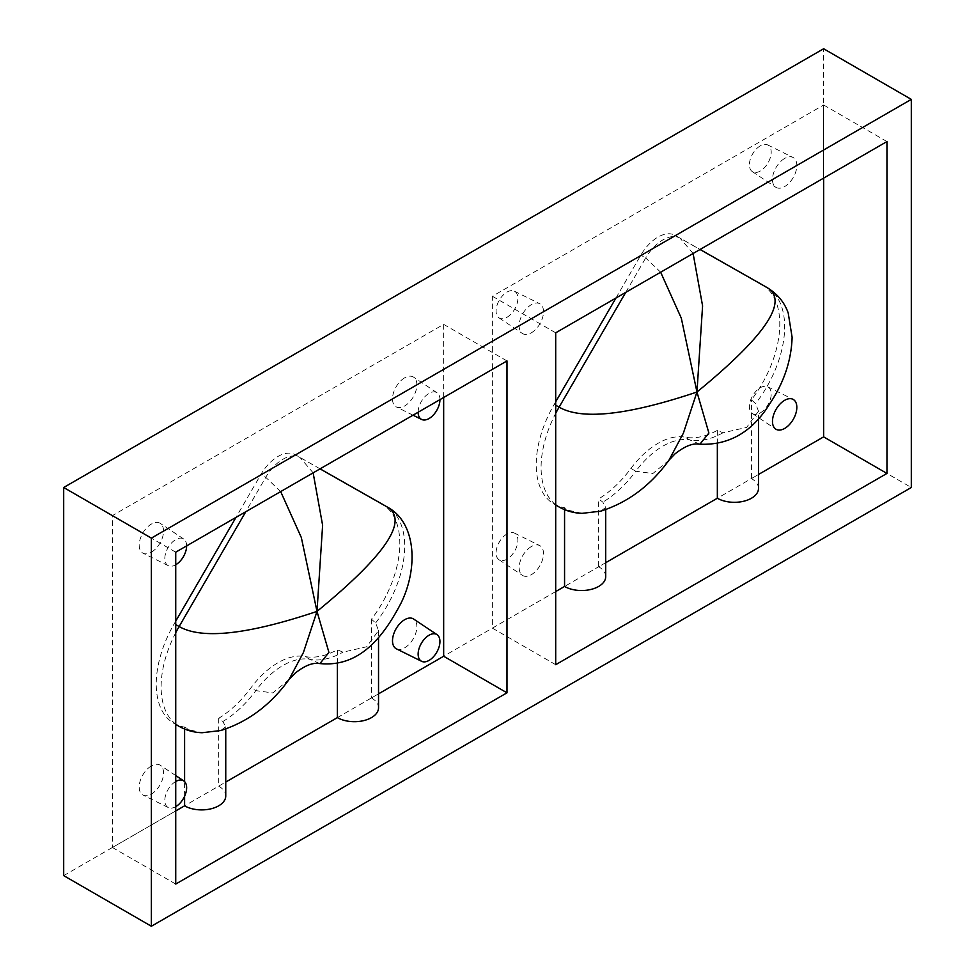 <?xml version="1.0" encoding="UTF-8"?>
<svg xmlns="http://www.w3.org/2000/svg" width="975" height="975" viewBox="0 0 975 975"><rect width="100%" height="100%" fill="white"/><g stroke="black" fill="none" stroke-linecap="round" stroke-linejoin="round"><path stroke-width="0.73" stroke-dasharray="4.88 3.66" d="M784.656 158.438A17.221 9.945 120 0 0 773.492 173.318A17.221 9.945 120 0 0 775.734 187.224A17.221 9.945 120 0 0 784.656 186.566A17.221 9.945 120 0 0 795.99 171.1A17.221 9.945 120 0 0 792.943 157.414A17.221 9.945 120 0 0 784.656 158.438M760.293 145.848A15.417 8.897 120 0 0 750.311 159.181A15.417 8.897 120 0 0 752.31 171.612A15.417 8.897 120 0 0 760.293 171.027A15.417 8.897 120 0 0 770.445 157.182A15.417 8.897 120 0 0 767.715 144.934A15.417 8.897 120 0 0 760.293 145.848M760.293 412.9A15.417 8.897 120 0 0 770.445 399.055A15.417 8.897 120 0 0 767.715 386.807A15.417 8.897 120 0 0 760.293 387.721A15.417 8.897 120 0 0 750.311 401.054A15.417 8.897 120 0 0 752.31 413.497A15.417 8.897 120 0 0 760.293 412.9M531.338 546.561A17.221 9.945 120 0 0 520.175 561.454A17.221 9.945 120 0 0 522.417 575.347A17.221 9.945 120 0 0 531.338 574.689A17.221 9.945 120 0 0 542.673 559.223A17.221 9.945 120 0 0 539.626 545.537A17.221 9.945 120 0 0 531.338 546.561M506.988 533.971A15.417 8.897 120 0 0 496.994 547.304A15.417 8.897 120 0 0 498.993 559.747A15.417 8.897 120 0 0 506.988 559.15A15.417 8.897 120 0 0 517.128 545.305A15.417 8.897 120 0 0 514.398 533.057A15.417 8.897 120 0 0 506.988 533.971M531.338 332.816A17.221 9.945 120 0 0 542.673 317.35A17.221 9.945 120 0 0 539.626 303.664A17.221 9.945 120 0 0 531.338 304.688A17.221 9.945 120 0 0 520.175 319.568A17.221 9.945 120 0 0 522.417 333.474A17.221 9.945 120 0 0 531.338 332.816M506.988 317.277A15.417 8.897 120 0 0 517.128 303.432A15.417 8.897 120 0 0 514.398 291.184A15.417 8.897 120 0 0 506.988 292.098A15.417 8.897 120 0 0 496.994 305.419A15.417 8.897 120 0 0 498.993 317.862A15.417 8.897 120 0 0 506.988 317.277M439.944 399.64A15.417 8.897 120 0 0 437.032 392.754A15.417 8.897 120 0 0 429.049 393.352A15.417 8.897 120 0 0 418.141 412.23M404.686 377.812A17.221 9.945 120 0 0 393.352 393.278A17.221 9.945 120 0 0 396.398 406.965A17.221 9.945 120 0 0 404.686 405.941A17.221 9.945 120 0 0 415.85 391.048A17.221 9.945 120 0 0 413.607 377.154A17.221 9.945 120 0 0 404.686 377.812M396.398 648.838A17.221 9.945 120 0 0 404.686 647.814A17.221 9.945 120 0 0 415.85 632.921A17.221 9.945 120 0 0 413.607 619.028M175.732 781.475A15.417 8.897 120 0 0 165.579 795.32A15.417 8.897 120 0 0 168.309 807.568A15.417 8.897 120 0 0 175.732 806.654M151.369 765.936A17.221 9.945 120 0 0 140.034 781.402A17.221 9.945 120 0 0 143.081 795.088A17.221 9.945 120 0 0 151.369 794.064A17.221 9.945 120 0 0 162.533 779.171A17.221 9.945 120 0 0 160.302 765.277A17.221 9.945 120 0 0 151.369 765.936M186.627 545.89A15.417 8.897 120 0 0 183.714 539.004A15.417 8.897 120 0 0 175.732 539.602A15.417 8.897 120 0 0 165.579 553.447A15.417 8.897 120 0 0 168.309 565.695A15.417 8.897 120 0 0 175.732 564.769M151.369 552.191A17.221 9.945 120 0 0 162.533 537.298A17.221 9.945 120 0 0 160.302 523.404A17.221 9.945 120 0 0 151.369 524.062A17.221 9.945 120 0 0 140.034 539.528A17.221 9.945 120 0 0 143.081 553.215A17.221 9.945 120 0 0 151.369 552.191M220.764 730.531L225.749 726.789L222.848 721.512L218.692 718.27A86.117 49.713 120 0 0 250.965 687.814A68.896 39.78 -60 0 1 305.09 656.565A86.117 49.713 120 0 0 337.374 649.752L342.956 652.178L366.649 646.778L378.532 630.569L375.631 622.94L371.463 619.198A86.117 49.713 120 0 0 382.163 504.087M443.662 397.495L443.662 324.37L112.405 515.617L112.405 847.494L175.732 810.932M184.592 796.283L184.592 781.609M184.592 729.044L184.592 727.094L190.174 730.007L202.142 732.725M175.732 621.173L174.257 623.707A86.117 49.713 120 0 0 174.074 723.462A86.117 49.713 120 0 0 184.592 727.094M320.08 468.841L295.181 454.703A34.442 19.89 120 0 0 260.873 474.508L235.974 517.396M371.463 619.198L371.463 697.929L378.532 693.847M218.692 718.27L218.692 786.13L225.749 782.06M337.374 663.5L337.374 649.752M218.692 786.13A24.107 13.918 180 0 1 225.749 795.978M371.463 697.929A24.107 13.918 180 0 1 378.532 707.777M506.988 360.933L443.662 324.37M175.732 552.179L112.405 515.617M175.732 884.057L112.405 847.494M63.692 875.623L823.631 436.873L823.631 48.75M823.631 436.873L911.308 487.5M582.112 513.35L570.143 510.632L564.562 507.719A86.117 49.713 -60 0 1 554.044 504.087A86.117 49.713 -60 0 1 554.227 404.332L555.701 401.798M555.701 591.569L492.375 628.132L492.375 296.254L823.631 104.995L823.631 178.12M564.562 507.719L564.562 509.669M615.944 298.021L640.843 255.133A34.442 19.89 -60 0 1 675.151 235.341L700.05 249.466M762.133 284.724A86.117 49.713 -60 0 1 751.432 399.835L755.601 403.565L758.501 411.194L758.501 418.104M758.501 474.484L751.432 478.554L751.432 399.835M758.501 411.194L746.631 427.391L722.926 432.803L717.344 430.377A86.117 49.713 -60 0 1 685.059 437.19A68.896 39.78 120 0 0 630.935 468.439A86.117 49.713 -60 0 1 598.662 498.895L602.818 502.137L605.719 507.414L605.719 509.693M600.746 511.156L605.719 507.414M717.344 430.377L717.344 444.125M605.719 562.685L598.662 566.755L598.662 498.895M758.501 488.402A24.107 13.918 0 0 0 751.432 478.554M605.719 576.603A24.107 13.918 0 0 0 598.662 566.755M555.701 332.816L492.375 296.254M555.701 664.694L492.375 628.132M886.957 141.558L823.631 104.995M375.631 622.94A86.117 49.713 120 0 0 386.856 506.805M222.848 721.512A86.117 49.713 120 0 0 255.84 690.629L250.965 687.814M288.953 679.624L272.866 692.92L255.84 690.629A68.896 39.78 -60 0 1 309.965 659.38L305.09 656.565M319.934 663.573L309.965 659.38A86.117 49.713 120 0 0 342.956 652.178M320.044 468.865L295.181 454.703M313.133 472.851L300.056 457.519A34.442 19.89 120 0 0 265.748 477.323L260.873 474.508M175.732 624.561L174.257 623.707M280.678 491.595L265.748 477.323L245.761 511.753M175.732 632.714A86.117 49.713 120 0 0 175.732 724.108M178.949 726.265A86.117 49.713 120 0 0 190.174 730.007M570.143 510.632A86.117 49.713 -60 0 1 558.919 506.89M555.701 504.733A86.117 49.713 -60 0 1 555.701 413.339M555.701 405.186L554.227 404.332M722.926 432.803A86.117 49.713 -60 0 1 689.934 440.005L685.059 437.19M699.904 444.198L689.934 440.005A68.896 39.78 120 0 0 635.81 471.254L630.935 468.439M668.923 460.261L652.836 473.545L635.81 471.254A86.117 49.713 -60 0 1 602.818 502.137M625.731 292.378L645.718 257.948L640.843 255.133M660.648 272.22L645.718 257.948A34.442 19.89 -60 0 1 680.026 238.144L675.151 235.341M693.103 253.488L680.026 238.144L700.013 249.49M766.825 287.43A86.117 49.713 -60 0 1 755.601 403.565M752.31 171.612L775.734 187.224M767.715 386.807L792.943 399.287M498.993 559.747L522.417 575.347M514.398 291.184L539.626 303.664M413.022 415.192L396.398 406.965M168.309 807.568L143.081 795.088M183.714 539.004L160.302 523.404M175.732 724.413L174.074 723.462M225.749 726.789L225.749 729.068M378.532 630.569L378.532 637.479M555.701 505.038L554.044 504.087M168.309 565.695L143.081 553.215M175.732 775.564L160.302 765.277M437.032 392.754L413.607 377.154M498.993 317.862L522.417 333.474M514.398 533.057L539.626 545.537M752.31 413.497L775.734 429.097M767.715 144.934L792.943 157.414"/><path stroke-width="1.46" d="M784.656 428.439A17.221 9.945 120 0 0 795.99 412.973A17.221 9.945 120 0 0 792.943 399.287A17.221 9.945 120 0 0 784.656 400.311A17.221 9.945 120 0 0 773.492 415.204A17.221 9.945 120 0 0 775.734 429.097A17.221 9.945 120 0 0 784.656 428.439M418.141 412.23A15.417 8.897 120 0 0 421.627 419.445A15.417 8.897 120 0 0 429.049 418.531A15.417 8.897 120 0 0 439.944 399.64M429.049 660.404A15.417 8.897 120 0 0 439.03 647.071A15.417 8.897 120 0 0 437.032 634.64A15.417 8.897 120 0 0 429.049 635.225A15.417 8.897 120 0 0 418.897 649.07A15.417 8.897 120 0 0 421.627 661.318A15.417 8.897 120 0 0 429.049 660.404M437.032 634.64L413.607 619.028A17.221 9.945 120 0 0 404.686 619.686A17.221 9.945 120 0 0 393.352 635.152A17.221 9.945 120 0 0 396.398 648.838L421.627 661.318M175.732 564.769A15.417 8.897 120 0 0 186.627 545.89M382.163 504.087A86.117 49.713 120 0 0 381.981 503.99A86.117 49.713 120 0 0 381.798 503.88L320.08 468.841M175.732 810.932L184.592 805.825L184.592 796.283M184.592 781.609L184.592 729.044M235.974 517.396L175.732 621.173M378.532 693.847L443.662 656.248L443.662 397.495M381.798 503.88L386.673 506.695A86.117 49.713 120 0 1 386.856 506.805C415.752 521.686 418.738 566.707 401.188 602.806C383.516 636.699 359.775 667.509 319.934 663.573L328.928 652.421L316.997 611.398L303.396 652.555L288.953 679.624C270.636 704.925 247.906 721.902 220.764 730.531L202.142 732.725C193.867 732.481 186.14 730.336 178.949 726.265L175.732 724.413M225.749 782.06L337.374 717.612L337.374 663.5M225.749 729.068L225.749 795.978A24.107 13.918 180 0 1 210.868 808.836A24.107 13.918 180 0 1 184.592 805.825M378.532 637.479L378.532 707.777A24.107 13.918 180 0 1 363.651 720.635A24.107 13.918 180 0 1 337.374 717.612M151.369 926.25L911.308 487.5L911.308 99.377L151.369 538.127L151.369 926.25L63.692 875.623L63.692 487.5L823.631 48.75L911.308 99.377M506.988 360.933L175.732 552.179L175.732 884.057L506.988 692.811L506.988 360.933M555.701 332.816L886.957 141.558L886.957 473.436L555.701 664.694L555.701 332.816M506.988 692.811L443.662 656.248M63.692 487.5L151.369 538.127M823.631 178.12L823.631 436.873L758.501 474.484M564.562 509.669L564.562 586.45L555.701 591.569M555.701 401.798L615.944 298.021M700.05 249.466L761.767 284.517A86.117 49.713 -60 0 1 761.95 284.615A86.117 49.713 -60 0 1 762.133 284.724M555.701 504.733A86.117 49.713 -60 0 0 558.919 506.89C566.109 510.961 573.836 513.106 582.112 513.35L600.746 511.156C627.876 502.527 650.605 485.55 668.923 460.261L683.365 433.18L696.967 392.023L708.898 433.046L699.904 444.198C729.105 445.441 752.444 431.888 769.921 403.516C783.949 382.553 791.347 360.494 792.114 337.326L788.214 313.024C784.461 302.287 777.331 293.755 766.825 287.43L761.95 284.615M717.344 444.125L717.344 498.237L605.719 562.685M717.344 498.237A24.107 13.918 0 0 0 743.62 501.26A24.107 13.918 0 0 0 758.501 488.402L758.501 418.104M564.562 586.45A24.107 13.918 0 0 0 590.838 589.461A24.107 13.918 0 0 0 605.719 576.603L605.719 509.693M886.957 473.436L823.631 436.873M175.732 806.654A15.417 8.897 120 0 0 185.725 793.321A15.417 8.897 120 0 0 183.714 780.89A15.417 8.897 120 0 0 175.732 781.475M245.761 511.753L179.132 626.523C201.862 639.649 247.821 634.603 316.997 611.398C386.185 554.726 409.403 519.821 386.673 506.695L320.044 468.865M175.732 632.714A86.117 49.713 120 0 1 179.132 626.523L175.732 624.561M175.732 724.108A86.117 49.713 120 0 0 178.949 726.265M313.133 472.851L322.615 525.257L316.997 611.398L301.336 537.542L280.678 491.595M555.701 413.339A86.117 49.713 -60 0 1 559.102 407.148L555.701 405.186M700.013 249.49L766.642 287.32C789.372 300.446 766.155 335.351 696.967 392.023C627.79 415.228 581.831 420.274 559.102 407.148L625.731 292.378M766.825 287.43A86.117 49.713 -60 0 0 766.642 287.32L761.767 284.517M660.648 272.22L681.306 318.167L696.967 392.023L702.585 305.882L693.103 253.488M421.627 419.445L413.022 415.192M386.856 506.805L381.981 503.99M319.934 663.573L316.997 663.341C310.903 663.171 303.517 666.522 294.852 673.408L288.953 679.624M558.919 506.89L555.701 505.038M668.923 460.261L674.834 454.021C683.609 447.074 691.031 443.722 697.125 443.966L699.904 444.198M183.714 780.89L175.732 775.564"/></g></svg>
